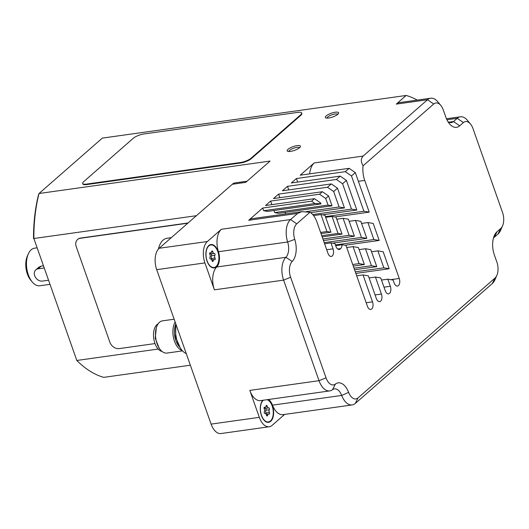 <?xml version="1.0" encoding="UTF-8"?>
<svg xmlns="http://www.w3.org/2000/svg" width="529" height="529" viewBox="0 0 529 529"><rect width="100%" height="100%" fill="white"/><g stroke="black" fill="none" stroke-linecap="round" stroke-linejoin="round"><path stroke-width="0.79" d="M33.519 238.48C33.466 222.874 35.139 208.287 38.544 194.712L39.034 193.502A121.981 67.752 82 0 0 33.869 238.506L76.817 360.467A121.981 67.752 82 0 0 103.783 377.362M284.655 414.405L272.124 425.369A16.267 9.033 82 0 1 269.201 426.764A16.267 9.033 82 0 1 259.309 417.341L249.82 390.402A17.622 9.787 82 0 0 260.546 400.612L329.739 390.905A17.622 9.787 82 0 0 332.523 389.701A12.2 6.778 -98 0 1 334.447 388.868A12.2 6.778 -98 0 1 341.688 395.441A17.622 9.787 82 0 0 352.142 404.936A17.622 9.787 82 0 0 355.309 403.422L492.268 283.59A17.622 9.787 82 0 0 494.952 279.735L496.863 275.391A12.2 6.778 82 0 0 496.85 262.02L494.351 254.925A17.622 9.787 -98 0 1 494.324 235.61A17.622 9.787 -98 0 1 497.009 231.755L500.692 228.535A12.2 6.778 82 0 0 502.55 225.863A12.2 6.778 82 0 0 502.537 212.493L472.999 128.613A12.2 6.778 82 0 0 470.486 124.004A12.2 6.778 82 0 0 463.384 122.596L459.701 125.816A17.622 9.787 -98 0 1 449.438 123.773A17.622 9.787 -98 0 1 445.821 117.121L443.322 110.025A12.2 6.778 82 0 0 440.816 105.416A12.2 6.778 82 0 0 433.714 104.008L363.073 165.808A18.978 10.54 82 0 0 364.712 180.409L399.243 278.466L390.746 279.662M103.777 377.356L190.347 365.208M158.184 349.047L76.817 360.467L33.869 238.506L196.398 215.7M77.67 239.412A8.133 6.355 48.8 0 1 77.796 239.3A8.133 6.355 48.8 0 1 80.56 238.063L188.079 222.974M269.201 426.764L220.99 433.535A16.267 9.033 -98 0 1 211.091 424.106L156.703 269.664A16.267 9.033 -98 0 1 159.163 248.273L232.337 184.251L245.734 182.373L270.068 161.074L39.034 193.502L102.342 138.109M440.816 105.416L437.781 101.773A17.622 9.787 82 0 0 430.685 98.215A17.622 9.787 82 0 0 427.518 99.73L396.267 104.114L406.153 95.465L102.348 138.109M433.714 104.008L427.518 99.73L363.112 156.081C360.771 158.548 360.758 161.795 363.073 165.808M349.114 168.328L355.309 172.606L351.487 175.945L345.298 171.667L349.114 168.328L300.227 175.192L314.226 162.939L363.112 156.081M345.298 171.667L296.412 178.531L291.32 182.981L340.207 176.124L336.391 179.463L287.505 186.327L282.413 190.777L331.299 183.92L327.484 187.259L278.598 194.117L273.506 198.573L322.392 191.71L319.529 194.216L270.643 201.08L265.551 205.53L314.438 198.673L311.574 201.179L262.688 208.036L263.627 210.714L267.614 211.395L320.964 203.91L320.627 202.944L319.767 203.705L314.953 203.513L311.574 201.179M356.698 275.827L363.046 274.941L372.522 301.847A5.422 3.009 82 0 1 370.73 309.445A5.422 3.009 82 0 1 367.43 306.304L345.992 245.423L342.005 244.742A5.422 3.009 -98 0 1 340.656 248.597L340.18 249.014A5.422 3.009 -98 0 1 339.208 249.483A5.422 3.009 -98 0 1 335.908 246.335L334.923 243.538L330.936 242.857L333.045 248.842A5.422 3.009 82 0 1 331.253 256.439A5.422 3.009 82 0 1 327.954 253.298L316.99 222.167A18.978 10.54 82 0 0 310.001 212.248L301.92 211.66L297.576 213.425L248.69 220.282L262.688 208.036M297.576 213.425L290.56 219.561A17.622 9.787 82 0 0 287.65 242.004A12.2 6.778 -98 0 1 285.898 257.299A17.622 9.787 82 0 0 283.604 280.125L319.02 380.688A17.622 9.787 82 0 0 329.739 390.905M159.163 248.273L207.375 241.508L221.36 229.275A17.622 9.787 82 0 0 218.451 251.711A12.2 6.778 -98 0 1 216.698 267.013A17.622 9.787 82 0 0 214.404 289.839L204.921 262.9L156.703 269.664M299.599 147.697A7.049 2.004 -19.4 0 0 300.346 146.837A7.049 2.004 -19.4 0 0 296.147 145.786A7.049 2.004 -19.4 0 0 287.994 149.33A7.049 2.004 -19.4 0 0 287.644 151.307A7.049 2.004 -19.4 0 0 293.403 150.745A7.049 2.004 -19.4 0 0 299.599 147.697M337.78 114.297A7.049 2.004 -19.4 0 0 338.52 113.431A7.049 2.004 -19.4 0 0 334.328 112.379A7.049 2.004 -19.4 0 0 326.175 115.924A7.049 2.004 -19.4 0 0 325.824 117.901A7.049 2.004 -19.4 0 0 331.584 117.345A7.049 2.004 -19.4 0 0 337.78 114.297M301.675 113.014L301.847 113.504A8.133 2.308 160.6 0 1 300.875 115.269L251.242 158.693A8.133 2.308 160.6 0 1 240.728 162.972L86.703 184.588A8.133 2.308 160.6 0 1 82.848 183.947L82.676 183.457A8.133 2.308 160.6 0 1 83.648 181.698L133.282 138.274A8.133 2.308 160.6 0 1 143.795 133.989L297.82 112.373A8.133 2.308 160.6 0 1 301.675 113.014A8.133 2.308 160.6 0 1 300.697 114.773L251.07 158.204A8.133 2.308 160.6 0 1 240.55 162.482L86.531 184.099A8.133 2.308 160.6 0 1 82.676 183.457M207.375 241.508A16.267 9.033 82 0 0 204.921 262.9M337.727 114.343A5.693 1.613 -19.4 0 0 333.343 114.357A5.693 1.613 -19.4 0 0 327.722 116.995A5.693 1.613 160.6 0 0 327.015 118.112M299.546 147.743A5.693 1.613 -19.4 0 0 295.162 147.756A5.693 1.613 -19.4 0 0 289.542 150.395A5.693 1.613 160.6 0 0 288.834 151.519M232.337 184.251A16.267 9.033 -98 0 1 235.26 182.855L247.076 181.196M171.27 237.68L166.952 238.281A21.682 12.041 82 0 0 158.416 249.027M208.803 245.555A11.79 6.546 82 0 0 206.455 259.137A11.79 6.546 82 0 0 214.192 267.892A11.79 6.546 82 0 0 216.315 266.881A11.79 6.546 82 0 0 218.662 253.298A11.79 6.546 82 0 0 210.919 244.543A11.79 6.546 82 0 0 208.803 245.555M493.431 238.202A12.2 6.778 -98 0 1 494.271 237.283L497.954 234.063A17.622 9.787 82 0 0 500.639 230.208L502.55 225.863M213.742 267.932A11.79 6.546 82 0 0 215.415 267.006L215.415 267.006M214.027 267.509A11.387 6.322 82 0 0 216.07 266.53A11.387 6.322 -98 0 0 218.338 253.411A11.387 6.322 -98 0 0 210.859 244.96A11.387 6.322 -98 0 0 208.816 245.939A11.387 6.322 82 0 0 206.555 259.051A11.387 6.322 82 0 0 214.027 267.509L212.909 267.667A11.387 6.322 -98 0 1 212.36 267.7M209.206 245.238A11.387 6.322 -98 0 1 209.749 245.119L210.859 244.96M210.476 244.629A11.79 6.546 -98 0 1 212.341 245.059M470.486 124.004L467.457 120.361A17.622 9.787 82 0 0 460.356 116.803A17.622 9.787 82 0 0 457.195 118.317L453.512 121.538A12.2 6.778 -98 0 1 451.323 122.589A12.2 6.778 -98 0 1 447.865 121.538M396.267 104.114A17.622 9.787 -98 0 1 399.428 102.6L430.685 98.215M268.514 399.494A12.2 6.778 -98 0 1 272.488 405.154A17.622 9.787 82 0 0 282.949 414.65L352.142 404.936M248.69 220.282A18.978 10.54 -98 0 1 252.095 218.656L301.92 211.66M270.643 201.08L271.893 204.644M273.962 210.502L274.696 212.605L278.684 213.28L332.033 205.794L328.582 195.988L325.719 198.494L319.529 194.216M278.598 194.117L279.848 197.681M285.032 212.393L285.581 213.954M287.505 186.327L288.761 189.885M296.412 178.531L297.668 182.095M309.657 173.869A18.978 10.54 -98 0 1 314.226 162.939M363.046 274.941L368.356 275.847L376.337 298.508A5.422 3.009 82 0 0 379.637 301.649A5.422 3.009 82 0 0 381.429 294.058L375.438 277.051L380.754 277.956L385.244 290.719A5.422 3.009 82 0 0 388.544 293.859A5.422 3.009 82 0 0 390.336 286.262L387.836 279.167L393.153 280.072L394.158 282.922A5.422 3.009 82 0 0 397.451 286.063A5.422 3.009 82 0 0 399.243 278.466M310.001 212.248L296.749 223.84A12.2 6.778 82 0 0 294.739 239.373A17.622 9.787 -98 0 1 292.2 261.471A12.2 6.778 82 0 0 290.613 277.269L326.029 377.838A12.2 6.778 82 0 0 335.379 384.074A17.622 9.787 -98 0 1 348.618 392.366A12.2 6.778 82 0 0 358.047 397.894L495.005 278.062A12.2 6.778 82 0 0 496.863 275.391M369.097 277.943L375.438 277.051M381.495 280.053L387.836 279.167M340.207 176.124L346.396 180.402L342.58 183.742L336.391 179.463M331.299 183.92L337.489 188.192L333.673 191.531L327.484 187.259M314.438 198.673L320.627 202.944M322.392 191.71L328.582 195.988M355.852 273.42L389.165 268.745L383.849 267.839L355.296 271.846M353.074 246.633L358.391 247.539L364.369 264.52L359.059 263.614L353.074 246.633L346.726 247.519M344.948 245.244L379.194 240.444L373.884 239.538L335.412 244.934M343.109 218.325L348.419 219.231L354.404 236.212L349.087 235.306L343.109 218.325L336.761 219.218M334.983 216.936L369.229 212.136L363.912 211.23L325.447 216.626M325.719 198.494L328.053 205.113L274.696 212.605M328.053 205.113L332.033 205.794M342.005 234.102L336.021 217.115L332.04 216.44L338.018 233.421L342.005 234.102L322.174 236.886M332.04 216.44L325.692 217.326M314.953 203.513L263.627 210.714M330.936 232.218L324.951 215.23L320.971 214.549L326.948 231.537L330.936 232.218L321.017 233.606M326.948 231.537L320.6 232.423M330.936 242.857L324.588 243.75M338.018 233.421L321.758 235.703M319.767 203.705L320.964 203.91M320.971 214.549L313.565 215.587M335.657 245.635L342.005 244.742M209.735 253.067L210.879 252.908A1.871 1.038 82 0 1 210.39 252.776A1.071 0.595 82 0 0 210.112 252.697A1.071 0.595 82 0 0 209.663 253.358A1.071 0.595 82 0 0 209.874 254.456A1.871 1.038 82 0 1 209.987 257.154A1.071 0.595 82 0 0 209.914 258.377A1.071 0.595 82 0 0 210.582 259.051A1.071 0.595 82 0 0 210.648 259.038L210.516 259.058M210.879 252.908A1.871 1.038 82 0 0 211.666 251.659A1.071 0.595 82 0 1 212.122 250.938A1.071 0.595 82 0 1 212.85 251.857A1.871 1.038 82 0 0 214.119 253.457A1.871 1.038 82 0 0 214.238 253.431A1.071 0.595 82 0 1 214.305 253.411A1.071 0.595 82 0 1 214.979 254.092A1.071 0.595 82 0 1 214.9 255.315A1.871 1.038 82 0 0 215.012 258.007A1.071 0.595 82 0 1 215.224 259.111A1.071 0.595 82 0 1 214.781 259.765A1.071 0.595 82 0 1 214.496 259.693A1.871 1.038 82 0 0 214.007 259.56A1.871 1.038 82 0 0 213.22 260.81A1.071 0.595 82 0 1 212.77 261.524A1.071 0.595 82 0 1 212.043 260.612A1.871 1.038 82 0 0 210.767 259.005A1.871 1.038 82 0 0 210.648 259.038M214 253.464L210.826 253.907A1.871 1.038 -98 0 1 210.707 253.94A1.871 1.038 -98 0 1 209.702 253.173M211.772 259.772A1.071 0.595 82 0 0 211.6 258.489A1.871 1.038 -98 0 1 211.488 255.798A1.071 0.595 82 0 0 211.587 254.667A1.071 0.595 82 0 0 211.005 253.9M155.004 343.572L119.157 348.604A8.133 6.355 48.8 0 1 109.867 342.19L76.202 246.58A8.133 6.355 48.8 0 1 77.545 239.518A8.133 6.355 48.8 0 1 80.309 238.288L187.821 223.198M417.262 100.1A121.981 67.752 82 0 0 406.153 95.465M371.523 251.751L377.871 250.858L383.849 267.839M377.871 250.858L383.181 251.764L389.165 268.745M361.558 223.443L367.9 222.55L373.884 239.538M367.9 222.55L373.216 223.456L379.194 240.444M355.309 172.606L369.229 212.136M351.487 175.945L363.912 211.23M346.396 180.402L356.83 210.02L351.514 209.114L342.58 183.742M337.489 188.192L344.432 207.91L339.115 207.004L333.673 191.531M262.887 400.288A11.79 6.546 82 0 0 260.923 413.896A11.79 6.546 82 0 0 268.58 422.34A11.79 6.546 82 0 0 270.703 421.322A11.79 6.546 82 0 0 273.473 410.081A11.79 6.546 82 0 0 267.991 399.567M268.13 422.373A11.79 6.546 82 0 0 269.81 421.448L269.81 421.448M263.409 400.208A11.387 6.322 -98 0 0 263.204 400.38A11.387 6.322 82 0 0 260.942 413.499A11.387 6.322 82 0 0 268.415 421.95L267.297 422.109A11.387 6.322 -98 0 1 266.748 422.142M267.244 399.673A11.387 6.322 -98 0 1 273.063 409.585A11.387 6.322 -98 0 1 270.458 420.972A11.387 6.322 82 0 1 268.415 421.95M264.123 407.509L265.267 407.35A1.871 1.038 82 0 1 264.778 407.218A1.071 0.595 82 0 0 264.5 407.138A1.071 0.595 82 0 0 264.05 407.799A1.071 0.595 82 0 0 264.262 408.904A1.871 1.038 82 0 1 264.374 411.595A1.071 0.595 82 0 0 264.302 412.818A1.071 0.595 82 0 0 264.969 413.493A1.071 0.595 82 0 0 265.036 413.48L264.903 413.499M265.267 407.35A1.871 1.038 82 0 0 266.054 406.1A1.071 0.595 82 0 1 266.51 405.379A1.071 0.595 82 0 1 267.238 406.298A1.871 1.038 82 0 0 268.507 407.905A1.871 1.038 82 0 0 268.626 407.872A1.071 0.595 82 0 1 268.692 407.859A1.071 0.595 82 0 1 269.367 408.533A1.071 0.595 82 0 1 269.287 409.757A1.871 1.038 82 0 0 269.4 412.448A1.071 0.595 82 0 1 269.611 413.552A1.071 0.595 82 0 1 269.168 414.214A1.071 0.595 82 0 1 268.884 414.134A1.871 1.038 82 0 0 268.395 414.002A1.871 1.038 82 0 0 267.608 415.252A1.071 0.595 82 0 1 267.158 415.973A1.071 0.595 82 0 1 266.431 415.053A1.871 1.038 82 0 0 265.155 413.447A1.871 1.038 82 0 0 265.036 413.48M268.388 407.905L265.214 408.355A1.871 1.038 -98 0 1 265.095 408.381A1.871 1.038 -98 0 1 264.09 407.614M266.16 414.214A1.071 0.595 82 0 0 265.988 412.931A1.871 1.038 -98 0 1 265.875 410.239A1.071 0.595 82 0 0 265.975 409.109A1.071 0.595 82 0 0 265.393 408.342M352.711 264.507L359.059 263.614M322.915 238.982L349.087 235.306M306.212 211.62L339.115 207.004M353.266 266.08L364.369 264.52M323.464 240.556L354.404 236.212M310.616 212.651L344.432 207.91M354 268.177L371.451 265.73L365.473 248.742L370.783 249.648L376.767 266.636L371.451 265.73M359.125 249.635L365.473 248.742M349.16 221.327L355.501 220.434L361.486 237.422L324.204 242.652M355.501 220.434L360.818 221.34L366.795 238.328L361.486 237.422M312.712 214.562L351.514 209.114M354.556 269.75L376.767 266.636M332.549 243.135L366.795 238.328M322.584 214.827L356.83 210.02M36.825 247.87L34.577 248.18A18.978 10.54 82 0 0 28.282 253.966A18.978 10.54 82 0 0 28.308 274.769A18.978 10.54 82 0 0 32.209 281.937A18.978 10.54 82 0 0 39.854 285.766L49.686 284.384M43.147 265.822L41.242 266.087L38.815 267.224L35.807 269.856A6.778 5.297 -131.2 0 0 35.35 277.156A6.778 5.297 -131.2 0 0 42.426 281.084L48.238 280.271M28.282 253.966L27.323 256.135A16.267 9.033 82 0 0 27.349 273.969A16.267 9.033 82 0 0 30.689 280.112L32.209 281.937M43.92 268.011L38.114 268.831A6.778 5.297 -131.2 0 0 35.807 269.856M162.072 351.454A14.23 7.902 -98 0 1 153.641 332.43A14.23 7.902 -98 0 1 158.184 323.748M160.399 349.788L159.341 348.512L155.228 338.296L156.366 327.332L157.034 325.811A16.267 9.033 82 0 0 157.06 343.638A16.267 9.033 -98 0 0 160.399 349.788A16.267 9.033 -98 0 0 166.952 353.068L182.545 350.879M174.153 319.212L162.436 320.852A16.267 9.033 82 0 0 159.513 322.254A16.267 9.033 82 0 0 157.034 325.811M182.155 350.456A16.267 9.033 -98 0 1 174.471 341.198A16.267 9.033 -98 0 1 175.139 322.016M175.84 324.006A15.182 8.431 -98 0 0 175.873 340.63A15.182 8.431 82 0 0 179.073 346.462M186.268 353.61A20.598 11.44 -98 0 1 181.804 350.039L180.587 348.585L175.588 337.118L175.853 324.046M181.804 350.039A20.598 11.44 -98 0 1 176.058 324.621M183.484 345.715L181.487 340.041M221.36 229.275L290.56 219.561L296.749 223.84M290.613 277.269L283.604 280.125L214.404 289.839M249.82 390.402L319.02 380.688L326.029 377.838M211.091 424.106L259.309 417.341M292.2 261.471L285.898 257.299L216.698 267.013M218.451 251.711L287.65 242.004L294.739 239.373M446.912 119.759L457.195 118.317L463.384 122.596M448.929 122.179L453.512 121.538L459.701 125.816M348.618 392.366L341.688 395.441L272.488 405.154M358.371 181.302L364.712 180.409M500.692 228.535L497.954 234.063M497.009 231.755L494.271 237.283M495.005 278.062L492.268 283.59M358.047 397.894L355.309 403.422M335.379 384.074L332.523 389.701M366.174 302.74L372.522 301.847M375.081 294.944L381.429 294.058M383.994 287.154L390.336 286.262M340.18 249.014L338.143 249.298M337.674 249.014L340.656 248.597M326.697 249.734L333.045 248.842M213.22 260.81L212.136 260.962M215.012 258.007L211.6 258.489M214.9 255.315L211.488 255.798M212.85 251.857L211.607 252.029M210.39 252.776L209.861 252.849M251.07 158.204L251.242 158.693M300.697 114.773L300.875 115.269M86.531 184.099L86.703 184.588M240.55 162.482L240.728 162.972M267.608 415.252L266.523 415.404M269.4 412.448L265.988 412.931M269.287 409.757L265.875 410.239M267.238 406.298L265.994 406.477M264.778 407.218L264.249 407.29M38.114 268.831L41.242 266.087M446.456 118.754L460.356 116.803M211.818 259.865L214.007 259.56M210.707 253.94L214.119 253.457M266.206 414.306L268.395 414.002M265.095 408.381L268.507 407.905"/></g></svg>
